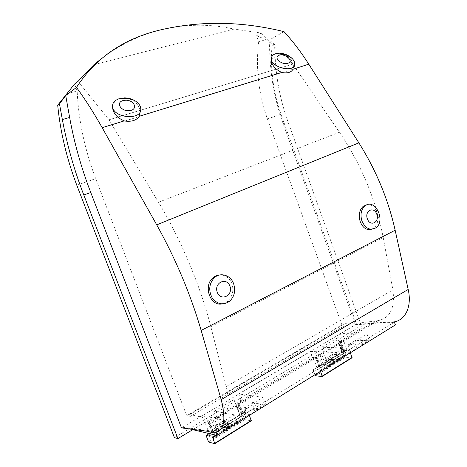 <?xml version="1.0" encoding="UTF-8"?>
<svg xmlns="http://www.w3.org/2000/svg" width="467" height="467" viewBox="0 0 467 467"><rect width="100%" height="100%" fill="white"/><g stroke="black" fill="none" stroke-linecap="round" stroke-linejoin="round"><path stroke-width="0.35" stroke-dasharray="2.33 1.75" d="M272.693 55.164L271.391 57.219M293.019 69.011L293.282 68.03C293.702 62.169 290.527 57.575 283.755 54.248M115.425 100.481L112.611 105.262M140.129 112.605C139.913 106.359 136.317 101.783 129.33 98.864M330.49 360.997C329.807 359.444 328.786 358.854 327.425 359.228C324.215 360.279 325.692 366.986 328.844 365.661C330.49 364.75 331.039 363.198 330.49 360.997M93.96 64.644L234.031 29.1L261.234 33.023L256.581 35.749L258.695 41.621C255.577 67.446 258.485 93.225 267.41 118.968L280.959 114.257L357.845 327.892L362.065 327.898L288.057 121.98C280.597 101.193 276.301 79.734 275.168 57.599L274.532 44.108L269.138 40.074L270.095 59.081C271.298 81.299 275.658 102.845 283.165 123.726L355.498 324.612L386.816 321.851L393.383 321.991L392.619 322.463L394.399 322.125L215.748 432.138L214.277 432.144L208.632 430.632L182.527 427.264L189.649 428.945M258.695 41.621L266.126 39.602L272.004 45.497C270.148 68.672 273.137 91.59 280.959 114.257M371.405 229.291L373.279 228.316C382.076 222.899 377.143 203.39 367.208 204.715M395.386 324.904L354.751 325.055L386.057 322.312L392.619 322.463M222.204 425.957L222.578 425.39L226.069 426.126L228.462 423.382L230.359 423.487L226.816 422.763L228.159 424.48C228.772 427.048 228.001 428.846 225.835 429.885C223.436 430.142 222.228 428.829 222.204 425.957L206.198 435.781M227.534 424.351C226.804 422.74 225.66 422.121 224.09 422.483C220.155 423.54 221.323 431.088 225.217 429.745C227.376 428.712 228.153 426.914 227.534 424.351M330.122 359.409L331.179 361.038C331.728 363.238 331.179 364.791 329.527 365.708C327.455 365.988 326.369 364.785 326.264 362.083L326.626 361.551L330.496 361.785L332.265 359.502L334.004 359.625L330.122 359.409L342.982 351.499L345.177 357.471L351.943 357.815L322.172 376.449M216.472 435.291L216.781 435.168C217.634 434.684 217.675 433.347 216.91 431.158L215.567 427.644C215.135 426.365 215.223 425.676 215.836 425.583L225.001 420.084L236.641 422.401L236.798 421.339L234.329 414.813L214.528 411.164L222.105 431.064L241.375 419.15L245.14 417.615C246.004 417.124 246.115 415.869 245.467 413.844M212.771 436.738L249.355 414.118L253.645 412.343C254.556 411.818 254.649 410.493 253.925 408.374L252.647 404.965L253.003 402.91L265.151 404.755L265.349 403.704L262.968 397.335L238.66 393.95L310.31 351.429L312.586 357.634L313.269 357.675L315.71 356.21L315.021 356.175L315.832 355.685L318.132 354.751L319.626 354.301L321.705 354.4L340.688 342.947L338.306 342.778L340.192 341.482L339.497 341.465L343.268 339.632L342.568 339.62L362.065 327.898M253.925 408.374L245.385 413.628L244.095 410.201L244.428 408.14L256.465 410.131L256.652 409.074L254.241 402.659L262.968 397.335M215.964 425.6L227.476 428.07L227.622 427.013L225.123 420.434L234.329 414.813M355.626 340.402L354.908 342.422L356.023 345.522L349.053 349.812L347.927 346.689L348.481 344.681L355.626 340.402L368.708 340.688L369.012 339.655L366.934 333.87L340.379 333.584L342.568 339.62M340.379 333.584L355.498 324.612M222.105 431.064L225.742 429.622C226.612 429.126 226.664 427.79 225.911 425.618L224.58 422.133C224.154 420.86 224.248 420.172 224.866 420.072L225.001 420.084M245.303 411.573L242.513 413.283L243.155 413.4L245.946 411.684L245.303 411.573L246.132 413.768L242.554 413.132L242.466 413.523L244.603 419.185L245.023 419.67L251.217 420.849M272.004 45.497L274.532 44.108M189.608 414.603L200.477 416.809L217.219 417.638C227.598 417.212 230.605 406.856 226.244 386.559L210.833 326.702C200.308 285.541 181.068 239.74 158.488 202.252L109.004 119.774L292.786 64.16L339.462 132.254C361.353 164.758 375.935 199.829 383.197 237.47L392.893 289.914C395.216 307.928 390.237 318.173 377.955 320.642L358.189 323.187L345.475 323.269L189.608 414.603L190.297 416.389L346.035 324.828L345.475 323.269M267.41 118.968L341.867 324.845L186.747 415.659L190.297 416.389M341.867 324.845L346.035 324.828M350.396 352.772L350.472 351.598L355.369 349.363C356.385 348.779 356.625 347.565 356.093 345.714M320.543 371.265L350.314 352.538M325.954 364.278C326.521 366.175 326.31 367.401 325.33 367.961L320.59 370.074L320.455 371.026M340.192 341.482L343.852 351.563L342.311 352.503L342.247 353.011L338.575 342.895M386.057 322.312L386.816 321.851M66.804 93.721L77.172 90.907C78.398 119.768 84.562 149.014 95.671 178.651L186.747 415.659M76.792 185.212L95.671 178.651M102.396 57.861C121.192 43.921 141.139 34.47 162.23 29.509C186.596 23.957 210.529 23.817 234.031 29.1M316.375 367.961L317.064 368.014L319.486 366.525L318.792 366.478L316.375 367.961L317.128 370.022L313.264 369.73L313.176 370.121L326.264 362.083M343.852 351.563L343.146 351.534L319.597 365.982L323.392 364.599L325.481 364.739L344.366 353.105L340.688 342.947M325.481 364.739L321.705 354.4M282.161 72.618L292.908 69.314M238.66 393.95L241.153 400.569L312.586 357.634M215.748 432.138L215.941 432.635M221.907 303.912L227.26 301.53C232.391 296.849 233.979 290.97 232.017 283.895C229.618 278.011 225.596 275.016 219.951 274.917M245.946 411.684L241.795 400.663L241.153 400.569M249.355 414.118L249.39 415.35M346.905 349.684L346.205 349.655L343.91 351.061L344.617 351.091L346.905 349.684L343.268 339.632M344.617 351.091L340.963 341.015M343.91 351.061L340.262 341.003M213.401 431.666L216.974 429.996L218.854 430.416L241.976 416.173L239.851 415.683L242.221 413.972L241.579 413.855L212.783 431.526L213.401 431.666L209.076 420.341L212.66 418.683L214.528 419.057L237.773 405.035L235.853 404.726L236.162 404.048L238.047 402.916L237.411 402.817L238.351 402.25L238.987 402.356L241.795 400.663M317.064 368.014L313.269 357.675M313.783 371.773L314.886 374.773M333.193 359.578L325.884 364.073L324.717 360.886L332.037 356.409L332.562 354.389L345.598 354.984L345.884 353.951L343.735 348.032L321.745 347.25L328.354 365.357L332.609 363.454C333.642 362.847 333.835 361.557 333.193 359.578L332.037 356.409M310.31 351.429L336.304 352.567L338.47 358.528L338.196 359.567L325.23 358.86L324.717 360.886M346.205 349.655L346.928 351.663L343.012 351.499M348.627 344.669L361.575 345.055L361.954 344.021L359.853 338.196L337.618 337.787L344.091 355.632L348.417 353.665C349.427 353.087 349.66 351.867 349.123 350.011M218.854 430.416L214.528 419.057M344.366 353.105L342.247 353.011M261.234 33.023L282.191 53.699M283.726 55.223L289.949 61.358M77.172 90.907L74.551 84.066M78.012 81.392L109.004 119.774L292.786 64.16M207.552 431.292L208.632 430.632M209.695 436.219L226.069 426.126M209.444 434.1L212.415 432.273L211.796 432.133L209.28 433.674M211.796 432.133L207.471 420.808L208.463 420.212L209.076 420.341M212.783 431.526L208.463 420.212M241.579 413.855L237.411 402.817M242.513 413.283L238.351 402.25M230.359 423.487L246.132 413.768M215.491 417.422L375.947 320.776M242.221 413.972L238.047 402.916M243.155 413.4L238.987 402.356M254.241 402.659L233.973 399.571L241.375 419.15M336.304 352.567L343.735 348.032M214.528 411.164L233.973 399.571M334.004 359.625L346.928 351.663M328.354 365.357L344.091 355.632M319.486 366.525L315.71 356.21M318.792 366.478L315.021 356.175M209.245 433.58L205.101 422.734L208.084 420.936L207.471 420.808M225.123 420.434L201.878 415.782L204.488 422.606L205.101 422.734M321.745 347.25L337.618 337.787M241.976 416.173L237.773 405.035M320.292 366.029L316.515 355.72M200.477 416.809L358.189 323.187M212.415 432.273L208.084 420.936M343.146 351.534L339.497 341.465M319.597 365.982L315.832 355.685M174.43 437.643L357.845 327.892M124.782 121.035L139.026 116.657M359.853 338.196L366.934 333.87M201.878 415.782L181.488 427.877M284.053 31.674L269.138 40.074M256.581 35.749L266.126 39.602M192.725 429.675L204.488 422.606M317.128 370.022L330.496 361.785M222.543 425.39L209.204 433.569L222.578 425.39M330.233 359.648L342.877 351.884M245.14 417.615L253.645 412.343M256.652 409.074L265.349 403.704M227.622 427.013L236.798 421.339M283.165 123.726L288.057 121.98M216.781 435.168L225.742 429.622M208.854 442.132L245.023 419.67M208.434 441.619L244.603 419.185M158.488 202.252L339.462 132.254M320.59 370.074L350.472 351.598M342.311 352.503L338.651 342.41M313.299 369.73L326.626 361.551M210.833 326.702L383.197 237.47M226.244 386.559L392.893 289.914M315.552 375.871L345.177 357.471M315.126 375.433L344.757 357.057M244.095 410.201L252.647 404.965M215.567 427.644L224.58 422.133M227.05 422.985L242.466 413.523M256.395 410.125L265.081 404.755M216.624 435.326L249.29 415.093M215.375 430.457L211.061 419.15M216.974 429.996L212.66 418.683M240.347 415.122L236.162 404.048M338.114 359.567L345.516 354.99M338.47 358.528L345.884 353.951M325.376 358.854L332.714 354.383M325.33 367.961L332.609 363.454M348.417 353.665L355.369 349.363M227.4 428.064L236.571 422.39M216.91 431.158L225.911 425.618M244.562 408.152L253.137 402.922M240.044 415.817L235.853 404.726M321.897 365.042L318.132 354.751M361.575 345.055L368.626 340.688M361.954 344.021L369.012 339.655M323.392 364.599L319.626 354.301M347.927 346.689L354.908 342.422M270.095 59.081L275.168 57.599M226.845 422.769L242.554 413.132M375.725 227.925L373.279 228.316M225.217 429.745L225.835 429.885M224.09 422.483L228.462 423.382M330.093 359.409L342.982 351.499M341.978 352.883L338.306 342.778M294.63 64.294L294.052 65.894M313.264 369.73L326.591 361.557M140.398 111.128L140.777 109.056M227.26 301.53L229.402 301.408M215.836 425.583L224.866 420.072M256.465 410.131L265.151 404.755M213.185 432.816L214.277 432.144M217.219 417.638L377.955 320.642M338.196 359.567L345.598 354.984M325.23 358.86L332.562 354.389M244.428 408.14L253.003 402.91M361.656 345.049L368.708 340.688M227.476 428.07L236.641 422.401M239.851 415.683L235.666 404.597M328.844 365.661L329.527 365.708M327.425 359.228L332.265 359.502M348.481 344.681L355.475 340.414M226.816 422.763L242.525 413.132"/><path stroke-width="0.7" d="M271.391 57.219L271.099 58.352C271.053 64.312 274.608 69.017 281.759 72.473L282.161 72.618C287.719 73.442 291.303 72.338 292.908 69.314L308.775 64.166C301.034 52.047 292.797 41.219 284.053 31.674C242.18 21.324 201.569 20.606 162.23 29.509C124.701 37.938 96.12 57.243 76.483 87.417L65.724 95.554L69.63 117.445C74.253 142.949 81.299 167.968 90.756 192.497L181.488 427.877L207.552 431.292L213.185 432.816C223.851 432.349 226.518 421.287 221.195 399.635L201.16 330.438C190.507 294.105 175.697 258.911 156.731 224.861L102.168 127.672C93.779 112.775 85.222 99.354 76.483 87.417M272.693 55.164L275.273 53.822L279.546 53.191C284.683 53.53 288.95 55.363 292.342 58.69C294.087 60.593 294.852 62.461 294.63 64.294C293.965 73.576 269.517 66.915 271.251 57.885L272.693 55.164M283.755 54.248L279.546 53.191M112.611 105.262L112.459 106.844C112.985 113.172 116.931 117.847 124.28 120.877L124.782 121.035C131.507 121.881 136.259 120.422 139.026 116.657L140.398 111.128M112.459 106.844L112.588 105.939C112.588 103.797 113.534 101.975 115.425 100.481L118.595 98.893L124.491 97.872L129.33 98.864M277.894 56.034C282.57 51.545 295.442 61.06 287.695 63.325C282.599 65.129 274.281 58.906 277.894 56.034M361.931 221.025C360.063 214.581 361.084 209.537 365.007 205.9C374.983 197.57 386.308 221.043 375.725 227.925C370.027 230.826 365.433 228.521 361.931 221.025M367.208 204.715L363.285 206.245C359.427 209.864 358.376 214.896 360.121 221.34C362.626 227.797 366.391 230.447 371.405 229.291M394.399 322.125L395.386 324.904L216.997 435.413L189.649 428.945M209.28 433.674L208.825 433.954L209.695 436.219L206.245 435.384L206.198 435.781L208.434 441.619L208.854 442.132L214.779 443.644L212.742 437.725L216.624 435.326M212.742 437.725L212.771 436.738L216.472 435.291M393.383 321.991C405.298 320.648 412.157 306.743 408.187 289.458L395.152 230.231C388.205 199.362 376.11 170.233 358.866 142.855L308.775 64.166M351.943 357.815L350.396 352.772M314.886 374.773L315.552 375.871L322.207 376.449L320.543 371.265M367.348 218.848C364.388 210.57 373.974 206 376.787 214.225C379.747 222.368 370.255 227.131 367.348 218.848M102.396 57.861L93.96 64.644L78.012 81.392L74.551 84.066L57.704 105.221C60.296 131.741 66.658 158.406 76.792 185.212L174.43 437.643L177.921 438.571L192.725 429.675M57.704 105.221L59.478 103.902L65.724 95.554M59.478 103.902L62.35 119.564C67.12 145.184 74.271 170.327 83.797 194.984L177.921 438.571M125.798 100.207L123.002 100.574C115.232 102.676 121.338 111.887 129.785 110.626C138.255 109.529 134.549 100.142 125.798 100.207M112.588 105.939C112.109 117.935 141.507 121.046 140.777 109.056C140.684 106.009 138.897 103.324 135.407 101.006C132.167 98.998 128.53 97.953 124.491 97.872M215.941 432.635L216.997 435.413M219.951 274.917C217.301 275.057 214.943 276.05 212.864 277.9C203.052 285.997 210.214 306.451 221.907 303.912M233.634 283.749C230.71 275.18 220.482 271.87 214.365 277.737C209.047 283.656 208.323 290.381 212.187 297.899C217.272 304.344 223.01 305.517 229.402 301.408C234.399 296.743 235.812 290.859 233.634 283.749M214.902 443.568L251.252 420.849L249.39 415.35M313.176 370.121L313.783 371.773M282.191 53.699L283.726 55.223M289.949 61.358L292.786 64.16M208.825 433.954L209.444 434.1L209.245 433.58M229.91 286.108C226.513 276.668 213.67 282.792 217.266 292.295C220.809 301.81 233.512 295.43 229.91 286.108M102.168 127.672L124.28 120.877M139.213 116.289L281.759 72.473M206.274 435.39L209.228 433.574L206.245 435.384M221.195 399.635L408.187 289.458M201.16 330.438L395.152 230.231M322.3 376.058L352.083 357.43M69.63 117.445L62.35 119.564M156.731 224.861L358.866 142.855M214.855 443.253L251.31 420.458M90.756 192.497L83.797 194.984M275.273 53.816L284.082 54.33C284.601 54.33 288.945 55.871 292.342 58.69M365.007 205.9L363.285 206.245M271.251 57.885L271.099 58.352M294.052 65.894L293.282 68.03M135.407 101.006C132.908 99.582 129.394 98.683 124.87 98.309L118.595 98.887M212.864 277.9L214.365 277.737M214.89 443.603L251.252 420.849M322.306 376.384L351.984 357.815"/></g></svg>
